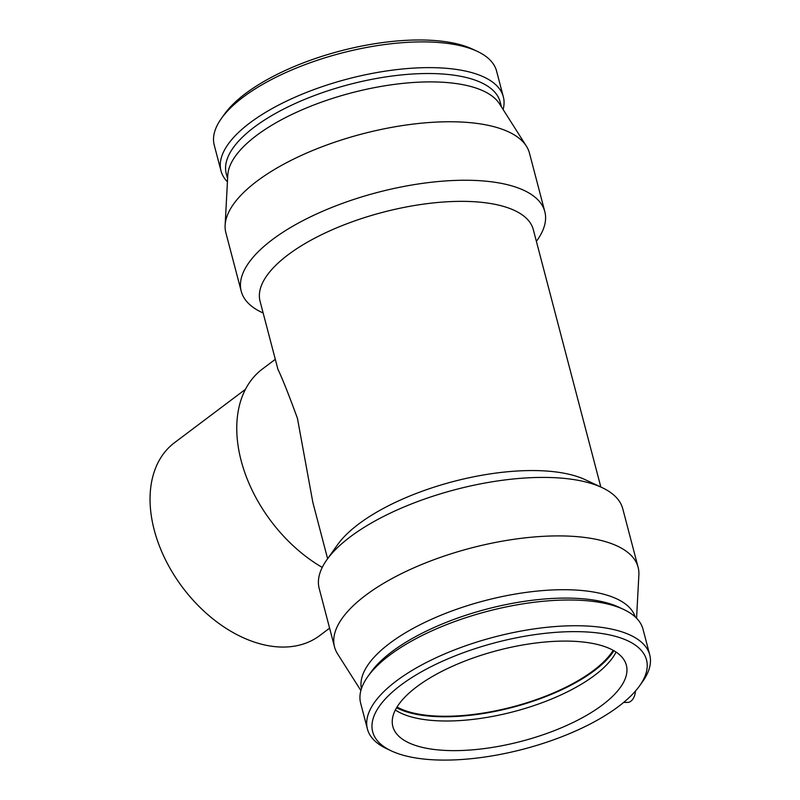 <?xml version="1.0" encoding="UTF-8"?>
<svg xmlns="http://www.w3.org/2000/svg" width="800" height="800" viewBox="0 0 800 800"><rect width="100%" height="100%" fill="white"/><g stroke="black" fill="none" stroke-linecap="round" stroke-linejoin="round"><path stroke-width="1.2" d="M329.6 628.14L319.7 635.6A120.71 80.62 -127 0 1 182.7 587.6A120.71 80.62 -127 0 1 174.54 442.67L245.46 389.32M275.3 359.32L262.46 368.98A126.75 84.65 53 0 0 242.65 465.98A126.75 84.65 53 0 0 322.23 567.42M600.84 487.03L533.3 229.6A141.24 54.93 165.3 0 0 382.75 212.31A141.24 54.93 165.3 0 0 260.07 301.28L277.92 369.29C282.24 378.21 288.75 394.57 297.45 418.39L312.86 502.47L327.61 558.71M635.44 691.08A11.32 7.18 95.6 0 1 630.88 701.2A11.32 7.18 95.6 0 1 627.65 702.4L623.61 702.46M616.09 652.09A120.71 46.95 165.3 0 1 596.45 673.94L592.85 676.66A120.71 46.95 165.3 0 1 395.35 710M396.59 707.74A121.85 47.39 165.3 0 0 594.31 670.65A121.85 47.39 165.3 0 0 613.9 650.73M503.12 109.53A145.94 56.76 165.3 0 0 503.33 96.81L496.58 71.08A145.94 56.76 165.3 0 0 477.31 51.37L472.63 49.17A141.57 55.06 165.3 0 0 340.42 50.96A141.57 55.06 165.3 0 0 224.36 114.3L221.36 118.51A145.94 56.76 165.3 0 0 214.25 145.15L221 170.88A145.94 56.76 165.3 0 0 227.43 181.85M477.31 51.37A145.94 56.76 165.3 0 0 341.01 53.22A145.94 56.76 165.3 0 0 221.36 118.51M503.33 96.81A145.94 56.76 165.3 0 0 347.76 78.95A145.94 56.76 165.3 0 0 221 170.88M501.46 106.91L500.12 101.83A141.57 55.06 165.3 0 0 349.22 84.5A141.57 55.06 165.3 0 0 226.26 173.67L227.59 178.76M536.39 241.36L537.16 240.27A156.93 61.03 165.3 0 0 544.81 211.63L529.47 153.14A156.93 61.03 165.3 0 0 526.39 146.16L499.55 103.91A141.57 55.06 165.3 0 0 351.42 92.88A141.57 55.06 165.3 0 0 227.78 175.21L225.13 225.19A156.93 61.03 165.3 0 0 225.88 232.78L241.23 291.28A156.93 61.03 165.3 0 0 261.95 312.47L263.16 313.04M526.39 146.16A156.93 61.03 165.3 0 0 362.19 133.93A156.93 61.03 165.3 0 0 225.13 225.19M544.81 211.63A156.93 61.03 165.3 0 0 377.53 192.42A156.93 61.03 165.3 0 0 241.23 291.28M636.57 618.22L638.87 574.88A156.93 61.03 165.3 0 0 638.12 567.29L622.77 508.8A156.93 61.03 165.3 0 0 602.05 487.6L585.27 479.72A141.24 54.93 165.3 0 0 453.37 481.51A141.24 54.93 165.3 0 0 337.58 544.7L326.84 559.8A156.93 61.03 165.3 0 0 319.19 588.44L334.53 646.94A156.93 61.03 165.3 0 0 337.6 653.92L360.88 690.55M602.05 487.6A156.93 61.03 165.3 0 0 455.49 489.59A156.93 61.03 165.3 0 0 326.84 559.8M638.12 567.29A156.93 61.03 165.3 0 0 470.84 548.08A156.93 61.03 165.3 0 0 334.53 646.94M635.22 616.92A141.57 55.06 165.3 0 0 484.64 600.69A141.57 55.06 165.3 0 0 361.42 688.75M639.64 685.77L642.64 681.56A145.94 56.76 165.3 0 0 649.75 654.92L643 629.19A145.94 56.76 165.3 0 0 623.73 609.48L619.05 607.28A141.57 55.06 165.3 0 0 486.84 609.07A141.57 55.06 165.3 0 0 370.78 672.41L367.78 676.62A145.94 56.76 165.3 0 0 360.67 703.26L367.42 728.99A145.94 56.76 165.3 0 0 386.69 748.71L391.37 750.91A141.57 55.06 165.3 0 0 618.49 706.5A141.57 55.06 165.3 0 0 639.64 685.77A141.57 55.06 165.3 0 0 495.64 642.61A141.57 55.06 165.3 0 0 391.37 750.91M623.73 609.48A145.94 56.76 165.3 0 0 487.43 611.33A145.94 56.76 165.3 0 0 367.78 676.62M649.75 654.92A145.94 56.76 165.3 0 0 494.18 637.06A145.94 56.76 165.3 0 0 367.42 728.99M602.45 704.94A120.71 46.95 165.3 0 0 626.37 665.23A120.71 46.95 165.3 0 0 497.69 650.45A120.71 46.95 165.3 0 0 392.84 726.49A120.71 46.95 165.3 0 0 477.37 749.39A120.71 46.95 165.3 0 0 602.45 704.94M397.02 707.03A120.71 46.95 165.3 0 0 593.44 670.56A120.71 46.95 165.3 0 0 613.17 650.32"/></g></svg>
